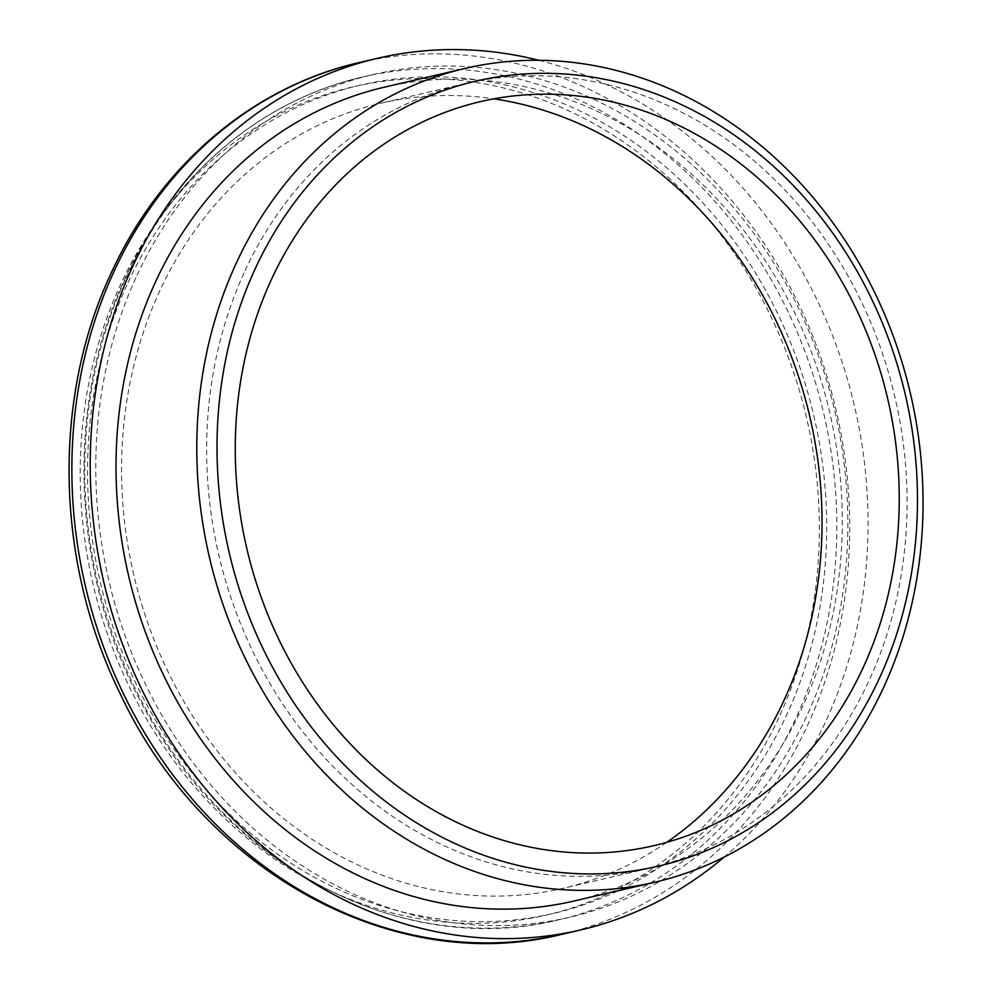<?xml version="1.0" encoding="UTF-8"?>
<svg xmlns="http://www.w3.org/2000/svg" width="992" height="992" viewBox="0 0 992 992"><rect width="100%" height="100%" fill="white"/><g stroke="black" fill="none" stroke-linecap="round" stroke-linejoin="round"><path stroke-width="0.74" stroke-dasharray="4.96 3.72" d="M137.032 275.305A432.661 372.719 -103.1 0 1 373.823 74.4A432.661 372.719 -103.1 0 1 764.014 247.888A432.661 372.719 -103.1 0 1 806.583 716.336A432.661 372.719 -103.1 0 1 569.792 917.24A432.661 372.719 -103.1 0 1 179.602 743.74A432.661 372.719 -103.1 0 1 137.032 275.305M666.736 842.344A402.975 347.15 -103.1 0 1 563.072 888.324A402.975 347.15 -103.1 0 1 199.652 726.727A402.975 347.15 -103.1 0 1 159.997 290.433A402.975 347.15 -103.1 0 1 380.544 103.304A402.975 347.15 -103.1 0 1 493.867 98.84M245.061 270.655A402.975 347.15 -103.1 0 1 465.608 83.526A402.975 347.15 -103.1 0 1 829.014 245.123A402.975 347.15 -103.1 0 1 868.67 681.417A402.975 347.15 -103.1 0 1 648.123 868.546A402.975 347.15 -103.1 0 1 284.716 706.949A402.975 347.15 -103.1 0 1 245.061 270.655M538.879 60.301A447.504 385.516 -103.1 0 1 825.406 722.188A447.504 385.516 -103.1 0 1 724.135 857.076M384.524 87.147A417.818 359.935 -103.1 0 1 761.323 254.684A417.818 359.935 -103.1 0 1 802.441 707.06A417.818 359.935 -103.1 0 1 573.773 901.071M128.092 282.497A425.246 366.333 -103.1 0 1 625.431 136.648A425.246 366.333 -103.1 0 1 786.16 715.964A425.246 366.333 -103.1 0 1 288.821 861.812A425.246 366.333 -103.1 0 1 128.092 282.497M126.021 277.859A432.661 372.719 -103.1 0 1 362.812 76.954A432.661 372.719 -103.1 0 1 753.002 250.455A432.661 372.719 -103.1 0 1 795.572 718.89A432.661 372.719 -103.1 0 1 558.781 919.795A432.661 372.719 -103.1 0 1 168.59 746.306A432.661 372.719 -103.1 0 1 126.021 277.859M359.451 62.496A447.504 385.516 -103.1 0 1 763.022 241.949A447.504 385.516 -103.1 0 1 807.054 726.454A447.504 385.516 -103.1 0 1 562.142 934.253M778.819 717.662A425.246 366.333 -103.1 0 1 281.48 863.524A425.246 366.333 -103.1 0 1 120.751 284.208A425.246 366.333 -103.1 0 1 618.09 138.347A425.246 366.333 -103.1 0 1 778.819 717.662M569.792 917.24L558.781 919.795C407.749 957.503 235.104 871.522 149.036 716.584C72.081 584.71 62.459 410.118 125.029 278.516C172.348 175.286 260.97 100.031 362.812 76.954L373.823 74.4M465.608 83.526L380.544 103.304M648.123 868.546L563.072 888.324"/><path stroke-width="1.49" d="M493.867 98.84A402.975 347.15 -103.1 0 1 783.618 701.195A402.975 347.15 -103.1 0 1 666.736 842.344M271.684 278.938A381.982 329.071 -103.1 0 1 718.431 147.92A381.982 329.071 -103.1 0 1 862.817 668.31A381.982 329.071 -103.1 0 1 416.057 799.329A381.982 329.071 -103.1 0 1 271.684 278.938M724.135 857.076A447.504 385.516 -103.1 0 1 580.494 929.988A447.504 385.516 -103.1 0 1 176.923 750.535A447.504 385.516 -103.1 0 1 132.891 266.03A447.504 385.516 -103.1 0 1 377.803 58.23A447.504 385.516 -103.1 0 1 538.879 60.301M883.202 688.287A417.818 359.935 -103.1 0 1 654.534 882.297A417.818 359.935 -103.1 0 1 277.723 714.748A417.818 359.935 -103.1 0 1 236.617 262.384A417.818 359.935 -103.1 0 1 465.285 68.361A417.818 359.935 -103.1 0 1 842.084 235.91A417.818 359.935 -103.1 0 1 883.202 688.287M654.534 882.297L573.773 901.071A417.818 359.935 -103.1 0 1 196.974 733.534A417.818 359.935 -103.1 0 1 155.856 281.158A417.818 359.935 -103.1 0 1 384.524 87.147L465.285 68.361M879.061 679.012A402.975 347.15 -103.1 0 1 407.749 817.222A402.975 347.15 -103.1 0 1 255.44 268.237A402.975 347.15 -103.1 0 1 726.739 130.026A402.975 347.15 -103.1 0 1 879.061 679.012M580.494 929.988L562.142 934.253A447.504 385.516 -103.1 0 1 158.571 754.813A447.504 385.516 -103.1 0 1 114.539 270.295A447.504 385.516 -103.1 0 1 359.451 62.496L377.803 58.23M562.142 934.253C394.022 976.612 202.715 871.125 120.032 693.358C55.378 561.918 51.919 398.387 111.563 272.267C160.617 165.193 252.997 86.614 359.451 62.496"/></g></svg>
